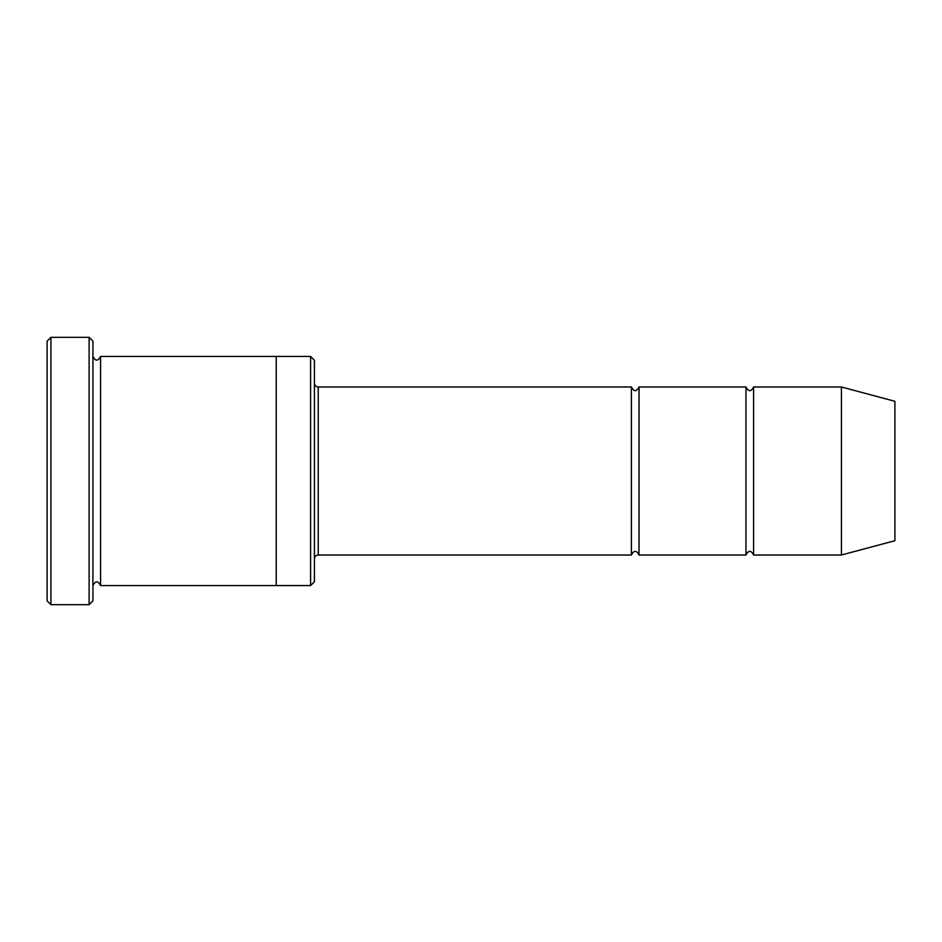 <?xml version="1.0" encoding="UTF-8"?>
<svg xmlns="http://www.w3.org/2000/svg" width="942" height="942" viewBox="0 0 942 942"><rect width="100%" height="100%" fill="white"/><g stroke="black" fill="none" stroke-linecap="round" stroke-linejoin="round"><path stroke-width="1.41" d="M314.428 383.17C314.652 385.49 315.923 386.762 318.243 386.985L631.399 386.985L631.399 555.015C633.942 550.093 636.486 550.093 639.029 555.015L745.958 555.015C748.513 550.093 751.057 550.093 753.6 555.015L753.6 386.985L841.43 386.985L841.43 555.015L753.6 555.015M639.029 555.015L639.029 386.985L745.958 386.985L745.958 555.015M310.601 356.441L314.428 360.256L314.428 581.744L310.601 585.559L276.23 585.559L276.23 356.429L310.601 356.441L310.601 585.559M92.928 585.571C95.472 580.637 98.015 580.637 100.57 585.571L100.57 356.429C98.015 361.363 95.472 361.363 92.928 356.429M50.915 604.658L47.1 600.843L47.1 341.157L50.915 337.342L89.113 337.342L89.113 604.658L50.915 604.658L50.915 337.342M100.57 585.571L276.23 585.571M841.43 555.015L894.9 540.696L894.9 401.304L841.43 386.985M89.113 337.342L92.928 341.157L92.928 600.843L89.113 604.658M318.243 386.985L318.243 555.015L631.399 555.015M100.57 356.429L276.23 356.429M753.6 386.985C751.057 391.907 748.513 391.907 745.958 386.985M639.029 386.985C636.486 391.907 633.942 391.907 631.399 386.985M318.243 555.015C315.923 555.238 314.652 556.51 314.428 558.83"/></g></svg>
